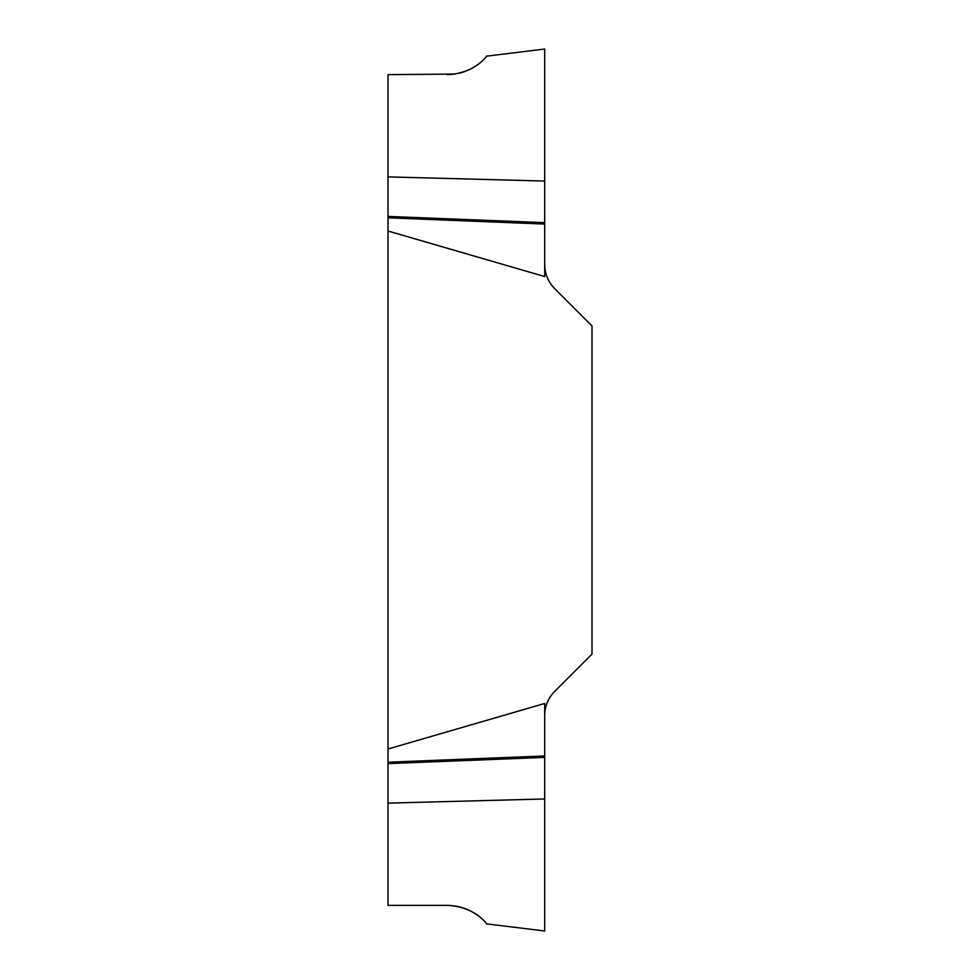 <?xml version="1.0" encoding="UTF-8"?>
<svg xmlns="http://www.w3.org/2000/svg" width="980" height="980" viewBox="0 0 980 980"><rect width="100%" height="100%" fill="white"/><g stroke="black" fill="none" stroke-linecap="round" stroke-linejoin="round"><path stroke-width="1.47" d="M447.272 905.361C477.615 906.794 488.481 926.909 486.693 923.846C487.44 925.071 475.41 906.292 447.272 905.361L388.007 905.361L388.007 74.664L455.137 74.064M478.13 915.688L471.907 911.67M468.93 910.163L464.336 908.289M459.963 906.966L455.137 905.973M388.007 749.002L544.696 703.481L544.696 931L544.696 798.97L388.007 803.135M459.963 73.071L464.336 71.736M468.93 69.862L471.907 68.355M478.13 64.337L481.18 61.85M484.157 59.021L486.202 56.767M447.272 74.664C477.615 73.243 488.481 53.116 486.693 56.179C487.44 54.966 475.41 73.733 447.272 74.664M388.007 176.89L544.696 181.055L544.696 49.025L544.696 276.544L388.007 231.023M544.696 264.465A34.19 34.19 0 0 0 554.705 288.635L591.994 325.924L591.994 654.101L554.705 691.39A34.19 34.19 0 0 0 544.696 715.559M544.696 224.053L388.007 217.829M544.696 222.644L388.007 216.421M544.696 757.393L388.007 763.604M544.696 755.972L388.007 762.195M486.717 923.883L544.696 931M486.717 56.142L544.696 49.025"/></g></svg>
